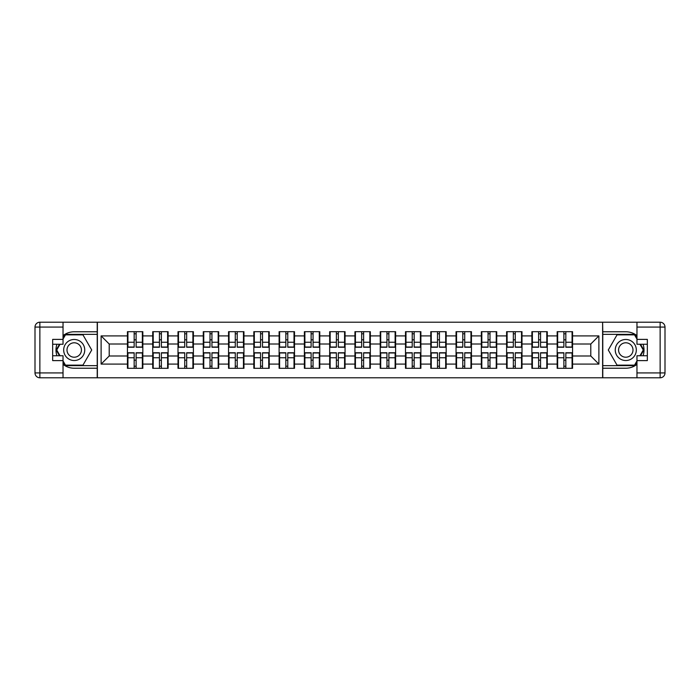 <?xml version="1.0" encoding="UTF-8"?>
<svg xmlns="http://www.w3.org/2000/svg" width="700" height="700" viewBox="0 0 700 700"><rect width="100%" height="100%" fill="white"/><g stroke="black" fill="none" stroke-linecap="round" stroke-linejoin="round"><path stroke-width="1.05" d="M63.035 364.394A18.226 18.226 0 0 0 74.209 368.226L97.221 368.226L97.221 377.79L602.779 377.79L602.779 368.226L625.791 368.226A18.226 18.226 0 0 0 636.965 364.394M572.556 360.29L572.075 360.29M557.646 360.29L557.165 360.29M557.165 339.71L557.646 339.71M572.075 339.71L572.556 339.71M572.556 337.601L572.075 337.601M557.646 337.601L557.165 337.601M557.165 362.399L557.646 362.399M572.075 362.399L572.556 362.399M547.278 360.29L546.796 360.29M532.376 360.29L531.886 360.29M531.886 339.71L532.376 339.71M546.796 339.71L547.278 339.71M547.278 337.601L546.796 337.601M532.376 337.601L531.886 337.601M531.886 362.399L532.376 362.399M546.796 362.399L547.278 362.399M521.999 360.29L521.517 360.29M507.097 360.29L506.608 360.29M506.608 339.71L507.097 339.71M521.517 339.71L521.999 339.71M521.999 337.601L521.517 337.601M507.097 337.601L506.608 337.601M506.608 362.399L507.097 362.399M521.517 362.399L521.999 362.399M496.729 360.29L496.239 360.29M481.819 360.29L481.329 360.29M481.329 339.71L481.819 339.71M496.239 339.71L496.729 339.71M496.729 337.601L496.239 337.601M481.819 337.601L481.329 337.601M481.329 362.399L481.819 362.399M496.239 362.399L496.729 362.399M471.45 360.29L470.96 360.29M456.54 360.29L456.05 360.29M456.05 339.71L456.54 339.71M470.96 339.71L471.45 339.71M471.45 337.601L470.96 337.601M456.54 337.601L456.05 337.601M456.05 362.399L456.54 362.399M470.96 362.399L471.45 362.399M446.171 360.29L445.681 360.29M431.261 360.29L430.771 360.29M430.771 339.71L431.261 339.71M445.681 339.71L446.171 339.71M446.171 337.601L445.681 337.601M431.261 337.601L430.771 337.601M430.771 362.399L431.261 362.399M445.681 362.399L446.171 362.399M420.892 360.29L420.402 360.29M405.983 360.29L405.501 360.29M405.501 339.71L405.983 339.71M420.402 339.71L420.892 339.71M420.892 337.601L420.402 337.601M405.983 337.601L405.501 337.601M405.501 362.399L405.983 362.399M420.402 362.399L420.892 362.399M395.614 360.29L395.124 360.29M380.704 360.29L380.223 360.29M380.223 339.71L380.704 339.71M395.124 339.71L395.614 339.71M395.614 337.601L395.124 337.601M380.704 337.601L380.223 337.601M380.223 362.399L380.704 362.399M395.124 362.399L395.614 362.399M370.335 360.29L369.854 360.29M355.425 360.29L354.944 360.29M354.944 339.71L355.425 339.71M369.854 339.71L370.335 339.71M370.335 337.601L369.854 337.601M355.425 337.601L354.944 337.601M354.944 362.399L355.425 362.399M369.854 362.399L370.335 362.399M345.056 360.29L344.575 360.29M330.146 360.29L329.665 360.29M329.665 339.71L330.146 339.71M344.575 339.71L345.056 339.71M345.056 337.601L344.575 337.601M330.146 337.601L329.665 337.601M329.665 362.399L330.146 362.399M344.575 362.399L345.056 362.399M319.777 360.29L319.296 360.29M304.876 360.29L304.386 360.29M304.386 339.71L304.876 339.71M319.296 339.71L319.777 339.71M319.777 337.601L319.296 337.601M304.876 337.601L304.386 337.601M304.386 362.399L304.876 362.399M319.296 362.399L319.777 362.399M294.499 360.29L294.017 360.29M279.598 360.29L279.108 360.29M279.108 339.71L279.598 339.71M294.017 339.71L294.499 339.71M294.499 337.601L294.017 337.601M279.598 337.601L279.108 337.601M279.108 362.399L279.598 362.399M294.017 362.399L294.499 362.399M269.229 360.29L268.739 360.29M254.319 360.29L253.829 360.29M253.829 339.71L254.319 339.71M268.739 339.71L269.229 339.71M269.229 337.601L268.739 337.601M254.319 337.601L253.829 337.601M253.829 362.399L254.319 362.399M268.739 362.399L269.229 362.399M243.95 360.29L243.46 360.29M229.04 360.29L228.55 360.29M228.55 339.71L229.04 339.71M243.46 339.71L243.95 339.71M243.95 337.601L243.46 337.601M229.04 337.601L228.55 337.601M228.55 362.399L229.04 362.399M243.46 362.399L243.95 362.399M218.671 360.29L218.181 360.29M203.761 360.29L203.271 360.29M203.271 339.71L203.761 339.71M218.181 339.71L218.671 339.71M218.671 337.601L218.181 337.601M203.761 337.601L203.271 337.601M203.271 362.399L203.761 362.399M218.181 362.399L218.671 362.399M193.393 360.29L192.903 360.29M178.482 360.29L178.001 360.29M178.001 339.71L178.482 339.71M192.903 339.71L193.393 339.71M193.393 337.601L192.903 337.601M178.482 337.601L178.001 337.601M178.001 362.399L178.482 362.399M192.903 362.399L193.393 362.399M168.114 360.29L167.624 360.29M153.204 360.29L152.722 360.29M152.722 339.71L153.204 339.71M167.624 339.71L168.114 339.71M168.114 337.601L167.624 337.601M153.204 337.601L152.722 337.601M152.722 362.399L153.204 362.399M167.624 362.399L168.114 362.399M636.965 335.606A18.226 18.226 0 0 0 625.791 331.774L602.779 331.774L602.613 322.21L602.613 377.79M602.613 322.21L97.221 322.21L97.221 331.774L74.209 331.774A18.226 18.226 0 0 0 63.035 335.606M97.388 377.79L97.388 322.21M590.791 355.994L590.791 344.006L572.556 344.006L572.556 355.994L590.791 355.994L598.885 364.096L598.885 335.904L572.556 335.904L572.556 331.686L557.165 331.686L557.165 344.006L547.278 344.006L547.278 355.994L557.165 355.994L557.165 344.006M598.885 364.096L572.556 364.096L572.556 368.314L557.165 368.314L557.165 364.096L547.278 364.096L547.278 368.314L531.886 368.314L531.886 364.096L521.999 364.096L521.999 368.314L506.608 368.314L506.608 364.096L496.729 364.096L496.729 368.314L481.329 368.314L481.329 364.096L471.45 364.096L471.45 368.314L456.05 368.314L456.05 364.096L446.171 364.096L446.171 368.314L430.771 368.314L430.771 364.096L420.892 364.096L420.892 368.314L405.501 368.314L405.501 364.096L395.614 364.096L395.614 368.314L380.223 368.314L380.223 364.096L370.335 364.096L370.335 368.314L354.944 368.314L354.944 364.096L345.056 364.096L345.056 368.314L329.665 368.314L329.665 364.096L319.777 364.096L319.777 368.314L304.386 368.314L304.386 364.096L294.499 364.096L294.499 368.314L279.108 368.314L279.108 364.096L269.229 364.096L269.229 368.314L253.829 368.314L253.829 364.096L243.95 364.096L243.95 368.314L228.55 368.314L228.55 364.096L218.671 364.096L218.671 368.314L203.271 368.314L203.271 364.096L193.393 364.096L193.393 368.314L178.001 368.314L178.001 364.096L168.114 364.096L168.114 368.314L152.722 368.314L152.722 364.096L142.835 364.096L142.835 368.314L127.444 368.314L127.444 364.096L101.115 364.096L101.115 335.904L127.444 335.904L127.444 344.006L109.209 344.006L109.209 355.994L127.444 355.994L127.444 344.006M557.165 335.904L547.278 335.904L547.278 331.686L531.886 331.686L531.886 335.904L521.999 335.904L521.999 331.686L506.608 331.686L506.608 335.904L496.729 335.904L496.729 331.686L481.329 331.686L481.329 335.904L471.45 335.904L471.45 331.686L456.05 331.686L456.05 335.904L446.171 335.904L446.171 331.686L430.771 331.686L430.771 335.904L420.892 335.904L420.892 331.686L405.501 331.686L405.501 335.904L395.614 335.904L395.614 331.686L380.223 331.686L380.223 335.904L370.335 335.904L370.335 331.686L354.944 331.686L354.944 335.904L345.056 335.904L345.056 331.686L329.665 331.686L329.665 335.904L319.777 335.904L319.777 331.686L304.386 331.686L304.386 335.904L294.499 335.904L294.499 331.686L279.108 331.686L279.108 335.904L269.229 335.904L269.229 331.686L253.829 331.686L253.829 335.904L243.95 335.904L243.95 331.686L228.55 331.686L228.55 335.904L218.671 335.904L218.671 331.686L203.271 331.686L203.271 335.904L193.393 335.904L193.393 331.686L178.001 331.686L178.001 335.904L168.114 335.904L168.114 331.686L152.722 331.686L152.722 335.904L142.835 335.904L142.835 331.686L127.444 331.686L127.444 335.904M557.165 355.994L557.165 364.096M547.278 355.994L547.278 364.096M547.278 335.904L547.278 344.006M521.999 355.994L531.886 355.994L531.886 344.006L521.999 344.006L521.999 364.096M531.886 355.994L531.886 364.096M531.886 335.904L531.886 344.006M521.999 335.904L521.999 344.006M496.729 355.994L506.608 355.994L506.608 344.006L496.729 344.006L496.729 364.096M506.608 355.994L506.608 364.096M506.608 335.904L506.608 344.006M496.729 335.904L496.729 344.006M471.45 355.994L481.329 355.994L481.329 344.006L471.45 344.006L471.45 364.096M481.329 355.994L481.329 364.096M481.329 335.904L481.329 344.006M471.45 335.904L471.45 344.006M446.171 355.994L456.05 355.994L456.05 344.006L446.171 344.006L446.171 364.096M456.05 355.994L456.05 364.096M456.05 335.904L456.05 344.006M446.171 335.904L446.171 344.006M420.892 355.994L430.771 355.994L430.771 344.006L420.892 344.006L420.892 364.096M430.771 355.994L430.771 364.096M430.771 335.904L430.771 344.006M420.892 335.904L420.892 344.006M395.614 355.994L405.501 355.994L405.501 344.006L395.614 344.006L395.614 364.096M405.501 355.994L405.501 364.096M405.501 335.904L405.501 344.006M395.614 335.904L395.614 344.006M370.335 355.994L380.223 355.994L380.223 344.006L370.335 344.006L370.335 364.096M380.223 355.994L380.223 364.096M380.223 335.904L380.223 344.006M370.335 335.904L370.335 344.006M345.056 355.994L354.944 355.994L354.944 344.006L345.056 344.006L345.056 364.096M354.944 355.994L354.944 364.096M354.944 335.904L354.944 344.006M345.056 335.904L345.056 344.006M319.777 355.994L329.665 355.994L329.665 344.006L319.777 344.006L319.777 364.096M329.665 355.994L329.665 364.096M329.665 335.904L329.665 344.006M319.777 335.904L319.777 344.006M294.499 355.994L304.386 355.994L304.386 344.006L294.499 344.006L294.499 364.096M304.386 355.994L304.386 364.096M304.386 335.904L304.386 344.006M294.499 335.904L294.499 344.006M269.229 355.994L279.108 355.994L279.108 344.006L269.229 344.006L269.229 364.096M279.108 355.994L279.108 364.096M279.108 335.904L279.108 344.006M269.229 335.904L269.229 344.006M243.95 355.994L253.829 355.994L253.829 344.006L243.95 344.006L243.95 364.096M253.829 355.994L253.829 364.096M253.829 335.904L253.829 344.006M243.95 335.904L243.95 344.006M218.671 355.994L228.55 355.994L228.55 344.006L218.671 344.006L218.671 364.096M228.55 355.994L228.55 364.096M228.55 335.904L228.55 344.006M218.671 335.904L218.671 344.006M193.393 355.994L203.271 355.994L203.271 344.006L193.393 344.006L193.393 364.096M203.271 355.994L203.271 364.096M203.271 335.904L203.271 344.006M193.393 335.904L193.393 344.006M168.114 355.994L178.001 355.994L178.001 344.006L168.114 344.006L168.114 364.096M178.001 355.994L178.001 364.096M178.001 335.904L178.001 344.006M168.114 335.904L168.114 344.006M142.835 355.994L152.722 355.994L152.722 344.006L142.835 344.006L142.835 364.096M152.722 355.994L152.722 364.096M152.722 335.904L152.722 344.006M142.835 335.904L142.835 344.006M142.835 360.29L142.354 360.29M127.925 360.29L127.444 360.29M127.444 339.71L127.925 339.71M142.354 339.71L142.835 339.71M142.835 337.601L142.354 337.601M127.925 337.601L127.444 337.601M127.444 362.399L127.925 362.399M142.354 362.399L142.835 362.399M127.444 355.994L127.444 364.096M109.209 355.994L101.115 364.096M101.115 335.904L109.209 344.006M572.556 355.994L572.556 364.096M572.556 335.904L572.556 344.006M598.885 335.904L590.791 344.006M142.354 331.686L142.354 347.244L136.115 347.244L136.115 331.686M134.164 331.686L134.164 347.244L127.925 347.244L127.925 331.686M134.164 333.795L136.115 333.795M136.115 339.789L134.164 339.789M127.925 368.314L127.925 352.756L134.164 352.756L134.164 368.314M136.115 368.314L136.115 352.756L142.354 352.756L142.354 368.314M136.115 366.205L134.164 366.205M134.164 360.211L136.115 360.211M68.95 340.882A10.535 10.535 0 0 0 65.091 355.267A10.535 10.535 0 0 0 79.476 359.118A10.535 10.535 0 0 0 83.335 344.733A10.535 10.535 0 0 0 68.95 340.882M70.604 343.752A7.21 7.21 0 0 0 67.97 353.605A7.21 7.21 0 0 0 77.822 356.248A7.21 7.21 0 0 0 80.456 346.395A7.21 7.21 0 0 0 70.604 343.752M63.035 339.062L65.468 334.854L82.959 334.854L91.709 350L82.959 365.146L65.468 365.146L63.035 360.938M60.043 355.749L56.717 350L60.043 344.251M631.05 340.882A10.535 10.535 0 0 0 616.665 344.733A10.535 10.535 0 0 0 620.524 359.118A10.535 10.535 0 0 0 634.909 355.267A10.535 10.535 0 0 0 631.05 340.882M629.396 343.752A7.21 7.21 0 0 0 619.544 346.395A7.21 7.21 0 0 0 622.178 356.248A7.21 7.21 0 0 0 632.03 353.605A7.21 7.21 0 0 0 629.396 343.752M636.965 360.938L634.532 365.146L617.041 365.146L608.291 350L617.041 334.854L634.532 334.854L636.965 339.062M639.957 344.251L643.282 350L639.957 355.749M56.919 344.251A18.226 18.226 0 0 0 56.919 355.749M97.221 322.21L63.035 322.21L63.035 344.251L52.666 344.251M97.221 377.79L39.865 377.79A4.865 4.865 0 0 1 35 372.925L35 327.075A4.865 4.865 0 0 1 39.865 322.21L63.035 322.21M97.221 368.226L97.221 331.774M52.666 355.749L63.035 355.749L63.035 377.79M63.035 339.386L52.666 339.386L52.666 360.614L63.035 360.614M97.221 334.364L65.188 334.364L63.035 338.091M63.035 361.909L65.188 365.636L97.221 365.636M59.483 344.251L56.158 350L59.483 355.749M643.081 355.749A18.226 18.226 0 0 0 643.081 344.251M602.779 377.79L636.965 377.79L636.965 355.749L647.334 355.749M602.779 322.21L660.135 322.21A4.865 4.865 0 0 1 665 327.075L665 372.925A4.865 4.865 0 0 1 660.135 377.79L636.965 377.79M602.779 331.774L602.779 368.226M647.334 344.251L636.965 344.251L636.965 322.21M636.965 360.614L647.334 360.614L647.334 339.386L636.965 339.386M602.779 365.636L634.812 365.636L636.965 361.909M636.965 338.091L634.812 334.364L602.779 334.364M640.517 355.749L643.843 350L640.517 344.251M167.624 331.686L167.624 347.244L161.385 347.244L161.385 331.686M159.442 331.686L159.442 347.244L153.204 347.244L153.204 331.686M159.442 333.795L161.385 333.795M161.385 339.789L159.442 339.789M192.903 331.686L192.903 347.244L186.664 347.244L186.664 331.686M184.721 331.686L184.721 347.244L178.482 347.244L178.482 331.686M184.721 333.795L186.664 333.795M186.664 339.789L184.721 339.789M218.181 331.686L218.181 347.244L211.942 347.244L211.942 331.686M210 331.686L210 347.244L203.761 347.244L203.761 331.686M210 333.795L211.942 333.795M211.942 339.789L210 339.789M243.46 331.686L243.46 347.244L237.221 347.244L237.221 331.686M235.279 331.686L235.279 347.244L229.04 347.244L229.04 331.686M235.279 333.795L237.221 333.795M237.221 339.789L235.279 339.789M268.739 331.686L268.739 347.244L262.5 347.244L262.5 331.686M260.558 331.686L260.558 347.244L254.319 347.244L254.319 331.686M260.558 333.795L262.5 333.795M262.5 339.789L260.558 339.789M153.204 368.314L153.204 352.756L159.442 352.756L159.442 368.314M161.385 368.314L161.385 352.756L167.624 352.756L167.624 368.314M161.385 366.205L159.442 366.205M159.442 360.211L161.385 360.211M178.482 368.314L178.482 352.756L184.721 352.756L184.721 368.314M186.664 368.314L186.664 352.756L192.903 352.756L192.903 368.314M186.664 366.205L184.721 366.205M184.721 360.211L186.664 360.211M203.761 368.314L203.761 352.756L210 352.756L210 368.314M211.942 368.314L211.942 352.756L218.181 352.756L218.181 368.314M211.942 366.205L210 366.205M210 360.211L211.942 360.211M229.04 368.314L229.04 352.756L235.279 352.756L235.279 368.314M237.221 368.314L237.221 352.756L243.46 352.756L243.46 368.314M237.221 366.205L235.279 366.205M235.279 360.211L237.221 360.211M254.319 368.314L254.319 352.756L260.558 352.756L260.558 368.314M262.5 368.314L262.5 352.756L268.739 352.756L268.739 368.314M262.5 366.205L260.558 366.205M260.558 360.211L262.5 360.211M294.017 331.686L294.017 347.244L287.779 347.244L287.779 331.686M285.836 331.686L285.836 347.244L279.598 347.244L279.598 331.686M285.836 333.795L287.779 333.795M287.779 339.789L285.836 339.789M279.598 368.314L279.598 352.756L285.836 352.756L285.836 368.314M287.779 368.314L287.779 352.756L294.017 352.756L294.017 368.314M287.779 366.205L285.836 366.205M285.836 360.211L287.779 360.211M319.296 331.686L319.296 347.244L313.058 347.244L313.058 331.686M311.115 331.686L311.115 347.244L304.876 347.244L304.876 331.686M311.115 333.795L313.058 333.795M313.058 339.789L311.115 339.789M304.876 368.314L304.876 352.756L311.115 352.756L311.115 368.314M313.058 368.314L313.058 352.756L319.296 352.756L319.296 368.314M313.058 366.205L311.115 366.205M311.115 360.211L313.058 360.211M344.575 331.686L344.575 347.244L338.336 347.244L338.336 331.686M336.385 331.686L336.385 347.244L330.146 347.244L330.146 331.686M336.385 333.795L338.336 333.795M338.336 339.789L336.385 339.789M330.146 368.314L330.146 352.756L336.385 352.756L336.385 368.314M338.336 368.314L338.336 352.756L344.575 352.756L344.575 368.314M338.336 366.205L336.385 366.205M336.385 360.211L338.336 360.211M369.854 331.686L369.854 347.244L363.615 347.244L363.615 331.686M361.664 331.686L361.664 347.244L355.425 347.244L355.425 331.686M361.664 333.795L363.615 333.795M363.615 339.789L361.664 339.789M355.425 368.314L355.425 352.756L361.664 352.756L361.664 368.314M363.615 368.314L363.615 352.756L369.854 352.756L369.854 368.314M363.615 366.205L361.664 366.205M361.664 360.211L363.615 360.211M395.124 331.686L395.124 347.244L388.885 347.244L388.885 331.686M386.942 331.686L386.942 347.244L380.704 347.244L380.704 331.686M386.942 333.795L388.885 333.795M388.885 339.789L386.942 339.789M380.704 368.314L380.704 352.756L386.942 352.756L386.942 368.314M388.885 368.314L388.885 352.756L395.124 352.756L395.124 368.314M388.885 366.205L386.942 366.205M386.942 360.211L388.885 360.211M420.402 331.686L420.402 347.244L414.164 347.244L414.164 331.686M412.221 331.686L412.221 347.244L405.983 347.244L405.983 331.686M412.221 333.795L414.164 333.795M414.164 339.789L412.221 339.789M405.983 368.314L405.983 352.756L412.221 352.756L412.221 368.314M414.164 368.314L414.164 352.756L420.402 352.756L420.402 368.314M414.164 366.205L412.221 366.205M412.221 360.211L414.164 360.211M445.681 331.686L445.681 347.244L439.442 347.244L439.442 331.686M437.5 331.686L437.5 347.244L431.261 347.244L431.261 331.686M437.5 333.795L439.442 333.795M439.442 339.789L437.5 339.789M431.261 368.314L431.261 352.756L437.5 352.756L437.5 368.314M439.442 368.314L439.442 352.756L445.681 352.756L445.681 368.314M439.442 366.205L437.5 366.205M437.5 360.211L439.442 360.211M470.96 331.686L470.96 347.244L464.721 347.244L464.721 331.686M462.779 331.686L462.779 347.244L456.54 347.244L456.54 331.686M462.779 333.795L464.721 333.795M464.721 339.789L462.779 339.789M456.54 368.314L456.54 352.756L462.779 352.756L462.779 368.314M464.721 368.314L464.721 352.756L470.96 352.756L470.96 368.314M464.721 366.205L462.779 366.205M462.779 360.211L464.721 360.211M496.239 331.686L496.239 347.244L490 347.244L490 331.686M488.058 331.686L488.058 347.244L481.819 347.244L481.819 331.686M488.058 333.795L490 333.795M490 339.789L488.058 339.789M481.819 368.314L481.819 352.756L488.058 352.756L488.058 368.314M490 368.314L490 352.756L496.239 352.756L496.239 368.314M490 366.205L488.058 366.205M488.058 360.211L490 360.211M521.517 331.686L521.517 347.244L515.279 347.244L515.279 331.686M513.336 331.686L513.336 347.244L507.097 347.244L507.097 331.686M513.336 333.795L515.279 333.795M515.279 339.789L513.336 339.789M507.097 368.314L507.097 352.756L513.336 352.756L513.336 368.314M515.279 368.314L515.279 352.756L521.517 352.756L521.517 368.314M515.279 366.205L513.336 366.205M513.336 360.211L515.279 360.211M546.796 331.686L546.796 347.244L540.558 347.244L540.558 331.686M538.615 331.686L538.615 347.244L532.376 347.244L532.376 331.686M538.615 333.795L540.558 333.795M540.558 339.789L538.615 339.789M532.376 368.314L532.376 352.756L538.615 352.756L538.615 368.314M540.558 368.314L540.558 352.756L546.796 352.756L546.796 368.314M540.558 366.205L538.615 366.205M538.615 360.211L540.558 360.211M572.075 331.686L572.075 347.244L565.836 347.244L565.836 331.686M563.885 331.686L563.885 347.244L557.646 347.244L557.646 331.686M563.885 333.795L565.836 333.795M565.836 339.789L563.885 339.789M557.646 368.314L557.646 352.756L563.885 352.756L563.885 368.314M565.836 368.314L565.836 352.756L572.075 352.756L572.075 368.314M565.836 366.205L563.885 366.205M563.885 360.211L565.836 360.211M134.164 342.248L127.925 342.248M134.164 347.034L127.925 347.034M142.354 342.248L136.115 342.248M142.354 347.034L136.115 347.034M136.115 357.752L142.354 357.752M136.115 352.966L142.354 352.966M127.925 357.752L134.164 357.752M127.925 352.966L134.164 352.966M63.035 327.075L39.865 327.075L39.865 372.925L63.035 372.925M35 327.075L39.865 327.075L39.865 322.21M39.865 377.79L39.865 372.925L35 372.925M636.965 372.925L660.135 372.925L660.135 327.075L636.965 327.075M665 372.925L660.135 372.925L660.135 377.79M660.135 322.21L660.135 327.075L665 327.075M159.442 342.248L153.204 342.248M159.442 347.034L153.204 347.034M167.624 342.248L161.385 342.248M167.624 347.034L161.385 347.034M184.721 342.248L178.482 342.248M184.721 347.034L178.482 347.034M192.903 342.248L186.664 342.248M192.903 347.034L186.664 347.034M210 342.248L203.761 342.248M210 347.034L203.761 347.034M218.181 342.248L211.942 342.248M218.181 347.034L211.942 347.034M235.279 342.248L229.04 342.248M235.279 347.034L229.04 347.034M243.46 342.248L237.221 342.248M243.46 347.034L237.221 347.034M260.558 342.248L254.319 342.248M260.558 347.034L254.319 347.034M268.739 342.248L262.5 342.248M268.739 347.034L262.5 347.034M161.385 357.752L167.624 357.752M161.385 352.966L167.624 352.966M153.204 357.752L159.442 357.752M153.204 352.966L159.442 352.966M186.664 357.752L192.903 357.752M186.664 352.966L192.903 352.966M178.482 357.752L184.721 357.752M178.482 352.966L184.721 352.966M211.942 357.752L218.181 357.752M211.942 352.966L218.181 352.966M203.761 357.752L210 357.752M203.761 352.966L210 352.966M237.221 357.752L243.46 357.752M237.221 352.966L243.46 352.966M229.04 357.752L235.279 357.752M229.04 352.966L235.279 352.966M262.5 357.752L268.739 357.752M262.5 352.966L268.739 352.966M254.319 357.752L260.558 357.752M254.319 352.966L260.558 352.966M285.836 342.248L279.598 342.248M285.836 347.034L279.598 347.034M294.017 342.248L287.779 342.248M294.017 347.034L287.779 347.034M287.779 357.752L294.017 357.752M287.779 352.966L294.017 352.966M279.598 357.752L285.836 357.752M279.598 352.966L285.836 352.966M311.115 342.248L304.876 342.248M311.115 347.034L304.876 347.034M319.296 342.248L313.058 342.248M319.296 347.034L313.058 347.034M313.058 357.752L319.296 357.752M313.058 352.966L319.296 352.966M304.876 357.752L311.115 357.752M304.876 352.966L311.115 352.966M336.385 342.248L330.146 342.248M336.385 347.034L330.146 347.034M344.575 342.248L338.336 342.248M344.575 347.034L338.336 347.034M338.336 357.752L344.575 357.752M338.336 352.966L344.575 352.966M330.146 357.752L336.385 357.752M330.146 352.966L336.385 352.966M361.664 342.248L355.425 342.248M361.664 347.034L355.425 347.034M369.854 342.248L363.615 342.248M369.854 347.034L363.615 347.034M363.615 357.752L369.854 357.752M363.615 352.966L369.854 352.966M355.425 357.752L361.664 357.752M355.425 352.966L361.664 352.966M386.942 342.248L380.704 342.248M386.942 347.034L380.704 347.034M395.124 342.248L388.885 342.248M395.124 347.034L388.885 347.034M388.885 357.752L395.124 357.752M388.885 352.966L395.124 352.966M380.704 357.752L386.942 357.752M380.704 352.966L386.942 352.966M412.221 342.248L405.983 342.248M412.221 347.034L405.983 347.034M420.402 342.248L414.164 342.248M420.402 347.034L414.164 347.034M414.164 357.752L420.402 357.752M414.164 352.966L420.402 352.966M405.983 357.752L412.221 357.752M405.983 352.966L412.221 352.966M437.5 342.248L431.261 342.248M437.5 347.034L431.261 347.034M445.681 342.248L439.442 342.248M445.681 347.034L439.442 347.034M439.442 357.752L445.681 357.752M439.442 352.966L445.681 352.966M431.261 357.752L437.5 357.752M431.261 352.966L437.5 352.966M462.779 342.248L456.54 342.248M462.779 347.034L456.54 347.034M470.96 342.248L464.721 342.248M470.96 347.034L464.721 347.034M464.721 357.752L470.96 357.752M464.721 352.966L470.96 352.966M456.54 357.752L462.779 357.752M456.54 352.966L462.779 352.966M488.058 342.248L481.819 342.248M488.058 347.034L481.819 347.034M496.239 342.248L490 342.248M496.239 347.034L490 347.034M490 357.752L496.239 357.752M490 352.966L496.239 352.966M481.819 357.752L488.058 357.752M481.819 352.966L488.058 352.966M513.336 342.248L507.097 342.248M513.336 347.034L507.097 347.034M521.517 342.248L515.279 342.248M521.517 347.034L515.279 347.034M515.279 357.752L521.517 357.752M515.279 352.966L521.517 352.966M507.097 357.752L513.336 357.752M507.097 352.966L513.336 352.966M538.615 342.248L532.376 342.248M538.615 347.034L532.376 347.034M546.796 342.248L540.558 342.248M546.796 347.034L540.558 347.034M540.558 357.752L546.796 357.752M540.558 352.966L546.796 352.966M532.376 357.752L538.615 357.752M532.376 352.966L538.615 352.966M563.885 342.248L557.646 342.248M563.885 347.034L557.646 347.034M572.075 342.248L565.836 342.248M572.075 347.034L565.836 347.034M565.836 357.752L572.075 357.752M565.836 352.966L572.075 352.966M557.646 357.752L563.885 357.752M557.646 352.966L563.885 352.966"/></g></svg>

